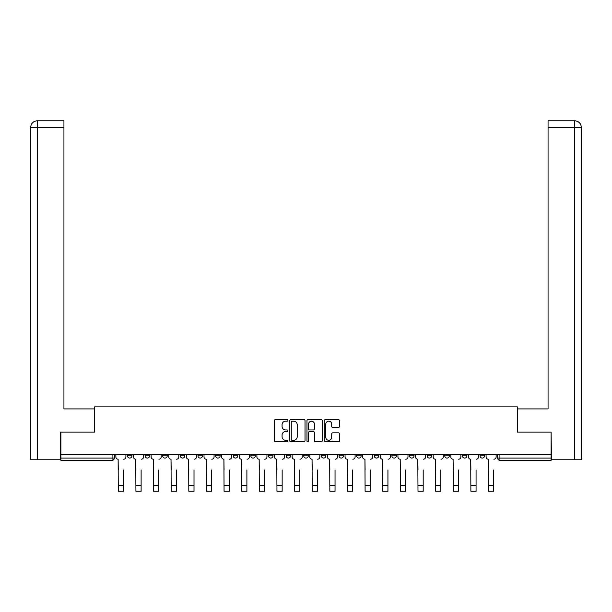 <?xml version="1.0" encoding="UTF-8"?>
<svg xmlns="http://www.w3.org/2000/svg" width="612" height="612" viewBox="0 0 612 612"><rect width="100%" height="100%" fill="white"/><g stroke="black" fill="none" stroke-linecap="round" stroke-linejoin="round"><path stroke-width="0.92" d="M287.923 420.413A0.773 0.773 0 0 0 287.143 419.641L275.354 419.641A1.109 1.109 0 0 0 274.245 420.75L274.245 440.717A1.109 1.109 0 0 0 275.354 441.826L287.143 441.826A0.773 0.773 0 0 0 287.923 441.045A0.773 0.773 0 0 0 287.143 440.273L285.62 440.273A3.55 3.55 0 0 1 282.071 436.723L282.071 435.056A3.55 3.55 0 0 1 285.62 431.506L287.143 431.506A0.773 0.773 0 0 0 287.923 430.733A0.773 0.773 0 0 0 287.143 429.953L285.62 429.953A3.55 3.55 0 0 1 282.071 426.403L282.071 424.743A3.55 3.55 0 0 1 285.62 421.194L287.143 421.194A0.773 0.773 0 0 0 287.923 420.413M303.743 454.578L303.743 455.818L308.257 455.818A2.257 2.257 0 0 1 306 458.082A2.257 2.257 0 0 1 303.743 455.818L303.743 454.578M286.11 454.578L286.11 455.818L290.631 455.818A2.257 2.257 0 0 1 288.374 458.082A2.257 2.257 0 0 1 286.11 455.818L286.11 454.578M197.967 455.818L197.967 454.578L197.967 455.818A2.257 2.257 0 0 0 200.223 458.082A2.257 2.257 0 0 1 197.967 455.818L202.488 455.818A2.257 2.257 0 0 1 200.223 458.082M162.708 454.578L162.708 455.818L167.229 455.818A2.257 2.257 0 0 1 164.965 458.082A2.257 2.257 0 0 1 162.708 455.818L162.708 454.578M145.075 455.818L145.075 454.578L145.075 455.818A2.257 2.257 0 0 0 147.339 458.082A2.257 2.257 0 0 1 145.075 455.818L149.596 455.818A2.257 2.257 0 0 1 147.339 458.082A2.257 2.257 0 0 0 149.596 455.818A2.257 2.257 0 0 1 147.339 458.082M127.449 455.818L127.449 454.578L127.449 455.818A2.257 2.257 0 0 0 129.706 458.082A2.257 2.257 0 0 1 127.449 455.818L131.97 455.818A2.257 2.257 0 0 1 129.706 458.082A2.257 2.257 0 0 0 131.97 455.818A2.257 2.257 0 0 1 129.706 458.082M338.421 427.459A1.109 1.109 0 0 0 339.53 426.35L339.53 420.75A1.109 1.109 0 0 0 338.421 419.641L325.332 419.641A1.109 1.109 0 0 0 324.222 420.75L324.222 440.717A1.109 1.109 0 0 0 325.332 441.826L338.421 441.826A1.109 1.109 0 0 0 339.53 440.717L339.53 433.946A1.109 1.109 0 0 0 338.421 432.837L332.813 432.837A1.109 1.109 0 0 0 331.704 433.946L331.704 437.305A2.968 2.968 0 0 1 328.736 440.273A2.968 2.968 0 0 1 325.775 437.305L325.775 424.162A2.968 2.968 0 0 1 328.736 421.194A2.968 2.968 0 0 1 331.704 424.162L331.704 426.35A1.109 1.109 0 0 0 332.813 427.459L338.421 427.459M37.546 459.773L30.6 459.773L30.6 127.533C31.005 123.417 33.262 121.153 37.37 120.755L63.939 120.755L63.939 127.533L37.546 127.533L37.546 459.773L60.55 459.773L60.55 432.087L94.562 432.087L94.562 406.888L517.438 406.888L517.438 432.087L551.114 432.087L551.114 454.578L60.886 454.578L60.886 458.082L114.337 458.082L114.337 454.578M60.886 432.087L60.886 454.578M305.028 420.75A1.109 1.109 0 0 0 303.919 419.641L290.83 419.641A1.109 1.109 0 0 0 289.721 420.75L289.721 440.717A1.109 1.109 0 0 0 290.83 441.826L303.919 441.826A1.109 1.109 0 0 0 305.028 440.717L305.028 420.75M308.081 419.641L321.17 419.641A1.109 1.109 0 0 1 322.279 420.75L322.279 440.717A1.109 1.109 0 0 1 321.17 441.826L315.57 441.826A1.109 1.109 0 0 1 314.461 440.717L314.461 432.615A1.109 1.109 0 0 0 313.352 431.506L309.634 431.506A1.109 1.109 0 0 0 308.524 432.615L308.524 441.045A0.773 0.773 0 0 1 307.744 441.826A0.773 0.773 0 0 1 306.972 441.045L306.972 420.75A1.109 1.109 0 0 1 308.081 419.641M497.663 454.578L497.663 458.082L551.114 458.082L551.114 460.339L499.92 460.339A2.257 2.257 0 0 1 497.663 458.082A2.257 2.257 0 0 0 499.92 460.339L499.92 454.578M551.114 454.578L551.114 458.082M114.337 458.082A2.257 2.257 0 0 1 112.08 460.339A2.257 2.257 0 0 0 114.337 458.082A2.257 2.257 0 0 1 112.08 460.339L60.886 460.339L60.886 458.082M484.551 454.578L484.551 455.818A2.257 2.257 0 0 1 482.294 458.082A2.257 2.257 0 0 1 480.03 455.818L484.551 455.818A2.257 2.257 0 0 1 482.294 458.082A2.257 2.257 0 0 0 484.551 455.818L484.551 454.578M480.03 454.578L480.03 455.818M466.925 454.578L466.925 455.818A2.257 2.257 0 0 1 464.661 458.082A2.257 2.257 0 0 1 462.404 455.818L466.925 455.818L466.925 454.578M462.404 454.578L462.404 455.818M449.292 454.578L449.292 455.818A2.257 2.257 0 0 1 447.035 458.082A2.257 2.257 0 0 1 444.771 455.818L449.292 455.818M444.771 454.578L444.771 455.818M431.667 454.578L431.667 455.818A2.257 2.257 0 0 1 429.402 458.082A2.257 2.257 0 0 1 427.145 455.818L431.667 455.818L431.667 454.578M427.145 454.578L427.145 455.818M414.033 454.578L414.033 455.818A2.257 2.257 0 0 1 411.777 458.082A2.257 2.257 0 0 1 409.512 455.818L414.033 455.818L414.033 454.578M409.512 454.578L409.512 455.818M396.408 454.578L396.408 455.818A2.257 2.257 0 0 1 394.143 458.082A2.257 2.257 0 0 1 391.887 455.818L396.408 455.818M391.887 454.578L391.887 455.818M378.774 454.578L378.774 455.818A2.257 2.257 0 0 1 376.518 458.082A2.257 2.257 0 0 1 374.253 455.818L378.774 455.818M374.253 454.578L374.253 455.818M361.149 454.578L361.149 455.818A2.257 2.257 0 0 1 358.884 458.082A2.257 2.257 0 0 1 356.628 455.818A2.257 2.257 0 0 0 358.884 458.082M356.628 454.578L356.628 455.818L361.149 455.818M343.516 454.578L343.516 455.818A2.257 2.257 0 0 1 341.259 458.082A2.257 2.257 0 0 1 339.002 455.818L343.516 455.818L343.516 454.578M339.002 454.578L339.002 455.818M325.89 454.578L325.89 455.818A2.257 2.257 0 0 1 323.626 458.082A2.257 2.257 0 0 1 321.369 455.818L325.89 455.818A2.257 2.257 0 0 1 323.626 458.082A2.257 2.257 0 0 0 325.89 455.818L325.89 454.578M321.369 454.578L321.369 455.818M308.257 454.578L308.257 455.818M290.631 454.578L290.631 455.818L290.631 454.578M272.998 454.578L272.998 455.818A2.257 2.257 0 0 1 270.741 458.082A2.257 2.257 0 0 1 268.484 455.818L272.998 455.818L272.998 454.578M268.484 454.578L268.484 455.818M255.372 454.578L255.372 455.818A2.257 2.257 0 0 1 253.116 458.082A2.257 2.257 0 0 1 250.851 455.818L255.372 455.818M250.851 454.578L250.851 455.818M237.747 454.578L237.747 455.818A2.257 2.257 0 0 1 235.482 458.082A2.257 2.257 0 0 1 233.226 455.818L237.747 455.818M233.226 454.578L233.226 455.818M220.113 454.578L220.113 455.818A2.257 2.257 0 0 1 217.857 458.082A2.257 2.257 0 0 1 215.592 455.818L220.113 455.818A2.257 2.257 0 0 1 217.857 458.082A2.257 2.257 0 0 0 220.113 455.818M215.592 454.578L215.592 455.818M202.488 454.578L202.488 455.818M184.855 454.578L184.855 455.818A2.257 2.257 0 0 1 182.598 458.082A2.257 2.257 0 0 1 180.333 455.818L184.855 455.818A2.257 2.257 0 0 1 182.598 458.082A2.257 2.257 0 0 0 184.855 455.818L184.855 454.578M180.333 454.578L180.333 455.818M167.229 454.578L167.229 455.818L167.229 454.578M149.596 454.578L149.596 455.818L149.596 454.578M131.97 454.578L131.97 455.818L131.97 454.578M292.054 421.194A0.773 0.773 0 0 0 291.274 421.966L291.274 439.493A0.773 0.773 0 0 0 292.054 440.273L293.661 440.273A3.55 3.55 0 0 0 297.21 436.723L297.21 424.743A3.55 3.55 0 0 0 293.661 421.194L292.054 421.194M314.461 424.215A2.968 2.968 0 0 0 311.493 421.247A2.968 2.968 0 0 0 308.524 424.215L308.524 428.844A1.109 1.109 0 0 0 309.634 429.953L313.352 429.953A1.109 1.109 0 0 0 314.461 428.844L314.461 424.215M115.867 456.95L115.867 454.578L115.867 456.95A2.257 2.257 0 0 0 118.124 459.207L118.292 469.947M118.124 459.207L118.292 491.245L123.494 491.245L123.494 469.947M125.919 456.95L125.919 454.578L125.919 456.95A2.257 2.257 0 0 1 123.662 459.207M123.494 491.245L118.292 491.245M133.493 456.95L133.493 454.578L133.493 456.95A2.257 2.257 0 0 0 135.757 459.207L135.925 469.947M135.757 459.207L135.925 491.245L141.12 491.245L141.12 469.947M143.552 456.95L143.552 454.578L143.552 456.95A2.257 2.257 0 0 1 141.288 459.207M151.126 456.95L151.126 454.578L151.126 456.95A2.257 2.257 0 0 0 153.382 459.207L153.551 469.947M153.382 459.207L153.551 491.245L158.753 491.245L158.753 469.947M161.178 456.95L161.178 454.578L161.178 456.95A2.257 2.257 0 0 1 158.921 459.207M94.447 432.087L94.447 408.923L63.939 408.923L63.939 127.533M37.378 120.755C33.255 121.161 30.998 123.417 30.6 127.533L30.6 391.971L30.6 127.533L37.546 127.533L37.546 120.755L63.939 120.755M517.553 432.087L517.553 408.923L548.061 408.923L548.061 120.755L574.614 120.755L574.454 127.533L548.061 127.533M581.4 391.971L581.4 127.533L581.4 459.773L551.45 459.773L551.114 432.087M574.454 459.773L574.454 127.533L581.4 127.533C580.995 123.417 578.738 121.153 574.63 120.755M141.12 491.245L135.925 491.245M158.753 491.245L153.551 491.245M168.751 456.95L168.751 454.578L168.751 456.95A2.257 2.257 0 0 0 171.016 459.207L171.184 469.947M171.016 459.207L171.184 491.245L176.378 491.245L176.378 469.947M178.811 456.95L178.811 454.578L178.811 456.95A2.257 2.257 0 0 1 176.547 459.207M186.385 456.95L186.385 454.578L186.385 456.95A2.257 2.257 0 0 0 188.641 459.207L188.81 469.947M188.641 459.207L188.81 491.245L194.012 491.245L194.012 469.947M196.437 456.95L196.437 454.578L196.437 456.95A2.257 2.257 0 0 1 194.18 459.207M204.01 456.95L204.01 454.578L204.01 456.95A2.257 2.257 0 0 0 206.267 459.207L206.443 469.947M206.267 459.207L206.443 491.245L211.637 491.245L211.637 469.947M214.07 456.95L214.07 454.578L214.07 456.95A2.257 2.257 0 0 1 211.806 459.207M176.378 491.245L171.184 491.245M194.012 491.245L188.81 491.245M211.637 491.245L206.443 491.245M221.643 456.95L221.643 454.578L221.643 456.95A2.257 2.257 0 0 0 223.9 459.207L224.069 469.947M223.9 459.207L224.069 491.245L229.27 491.245L229.27 469.947M231.696 456.95L231.696 454.578L231.696 456.95A2.257 2.257 0 0 1 229.439 459.207M229.27 491.245L224.069 491.245M239.269 456.95L239.269 454.578L239.269 456.95A2.257 2.257 0 0 0 241.526 459.207L241.702 469.947M241.526 459.207L241.702 491.245L246.896 491.245L246.896 469.947M249.329 456.95L249.329 454.578L249.329 456.95A2.257 2.257 0 0 1 247.064 459.207M246.896 491.245L241.702 491.245M256.895 456.95L256.895 454.578L256.895 456.95A2.257 2.257 0 0 0 259.159 459.207L259.327 469.947M259.159 459.207L259.327 491.245L264.529 491.245L264.529 469.947M266.954 456.95L266.954 454.578L266.954 456.95A2.257 2.257 0 0 1 264.698 459.207M264.529 491.245L259.327 491.245M274.528 456.95L274.528 454.578L274.528 456.95A2.257 2.257 0 0 0 276.785 459.207L276.961 469.947M276.785 459.207L276.961 491.245L282.155 491.245L282.155 469.947M284.588 456.95L284.588 454.578L284.588 456.95A2.257 2.257 0 0 1 282.323 459.207M282.155 491.245L276.961 491.245M292.154 456.95L292.154 454.578L292.154 456.95A2.257 2.257 0 0 0 294.418 459.207L294.586 469.947M294.418 459.207L294.586 491.245L299.788 491.245L299.788 469.947M302.213 456.95L302.213 454.578L302.213 456.95A2.257 2.257 0 0 1 299.957 459.207M299.788 491.245L294.586 491.245M309.787 456.95L309.787 454.578L309.787 456.95A2.257 2.257 0 0 0 312.043 459.207L312.212 469.947M312.043 459.207L312.212 491.245L317.414 491.245L317.414 469.947M319.847 456.95L319.847 454.578L319.847 456.95A2.257 2.257 0 0 1 317.582 459.207M317.414 491.245L312.212 491.245M327.412 456.95L327.412 454.578L327.412 456.95A2.257 2.257 0 0 0 329.677 459.207L329.845 469.947M329.677 459.207L329.845 491.245L335.039 491.245L335.039 469.947M337.472 456.95L337.472 454.578L337.472 456.95A2.257 2.257 0 0 1 335.215 459.207M335.039 491.245L329.845 491.245M345.046 456.95L345.046 454.578L345.046 456.95A2.257 2.257 0 0 0 347.302 459.207L347.471 469.947M347.302 459.207L347.471 491.245L352.673 491.245L352.673 469.947M355.105 456.95L355.105 454.578L355.105 456.95A2.257 2.257 0 0 1 352.841 459.207M352.673 491.245L347.471 491.245M362.671 456.95L362.671 454.578L362.671 456.95A2.257 2.257 0 0 0 364.936 459.207L365.104 469.947M364.936 459.207L365.104 491.245L370.298 491.245L370.298 469.947M372.731 456.95L372.731 454.578L372.731 456.95A2.257 2.257 0 0 1 370.474 459.207M370.298 491.245L365.104 491.245M380.304 456.95L380.304 454.578L380.304 456.95A2.257 2.257 0 0 0 382.561 459.207L382.73 469.947M382.561 459.207L382.73 491.245L387.932 491.245L387.932 469.947M390.357 456.95L390.357 454.578L390.357 456.95A2.257 2.257 0 0 1 388.1 459.207M387.932 491.245L382.73 491.245M397.93 456.95L397.93 454.578L397.93 456.95A2.257 2.257 0 0 0 400.194 459.207L400.363 469.947M400.194 459.207L400.363 491.245L405.557 491.245L405.557 469.947M407.99 456.95L407.99 454.578L407.99 456.95A2.257 2.257 0 0 1 405.733 459.207M405.557 491.245L400.363 491.245M415.563 456.95L415.563 454.578L415.563 456.95A2.257 2.257 0 0 0 417.82 459.207L417.988 469.947M417.82 459.207L417.988 491.245L423.19 491.245L423.19 469.947M425.615 456.95L425.615 454.578L425.615 456.95A2.257 2.257 0 0 1 423.359 459.207M423.19 491.245L417.988 491.245M433.189 456.95L433.189 454.578L433.189 456.95A2.257 2.257 0 0 0 435.453 459.207L435.622 469.947M435.453 459.207L435.622 491.245L440.816 491.245L440.816 469.947M443.249 456.95L443.249 454.578L443.249 456.95A2.257 2.257 0 0 1 440.984 459.207M440.816 491.245L435.622 491.245M450.822 456.95L450.822 454.578L450.822 456.95A2.257 2.257 0 0 0 453.079 459.207L453.247 469.947M453.079 459.207L453.247 491.245L458.449 491.245L458.449 469.947M460.874 456.95L460.874 454.578L460.874 456.95A2.257 2.257 0 0 1 458.618 459.207M458.449 491.245L453.247 491.245M468.448 456.95L468.448 454.578L468.448 456.95A2.257 2.257 0 0 0 470.712 459.207L470.88 469.947M470.712 459.207L470.88 491.245L476.075 491.245L476.075 469.947M478.507 456.95L478.507 454.578L478.507 456.95A2.257 2.257 0 0 1 476.243 459.207M476.075 491.245L470.88 491.245M486.081 456.95L486.081 454.578L486.081 456.95A2.257 2.257 0 0 0 488.338 459.207L488.506 469.947M488.338 459.207L488.506 491.245L493.708 491.245L493.708 469.947M496.133 456.95L496.133 454.578L496.133 456.95A2.257 2.257 0 0 1 493.876 459.207M493.708 491.245L488.506 491.245M112.08 454.578L112.08 460.339M499.92 460.339A2.257 2.257 0 0 1 497.663 458.082M123.494 485.538L118.292 485.538M30.6 127.533L30.6 391.971M141.12 485.538L135.925 485.538M158.753 485.538L153.551 485.538M176.378 485.538L171.184 485.538M194.012 485.538L188.81 485.538M211.637 485.538L206.443 485.538M229.27 485.538L224.069 485.538M246.896 485.538L241.702 485.538M264.529 485.538L259.327 485.538M282.155 485.538L276.961 485.538M299.788 485.538L294.586 485.538M317.414 485.538L312.212 485.538M335.039 485.538L329.845 485.538M352.673 485.538L347.471 485.538M370.298 485.538L365.104 485.538M387.932 485.538L382.73 485.538M405.557 485.538L400.363 485.538M423.19 485.538L417.988 485.538M440.816 485.538L435.622 485.538M458.449 485.538L453.247 485.538M476.075 485.538L470.88 485.538M493.708 485.538L488.506 485.538"/></g></svg>
